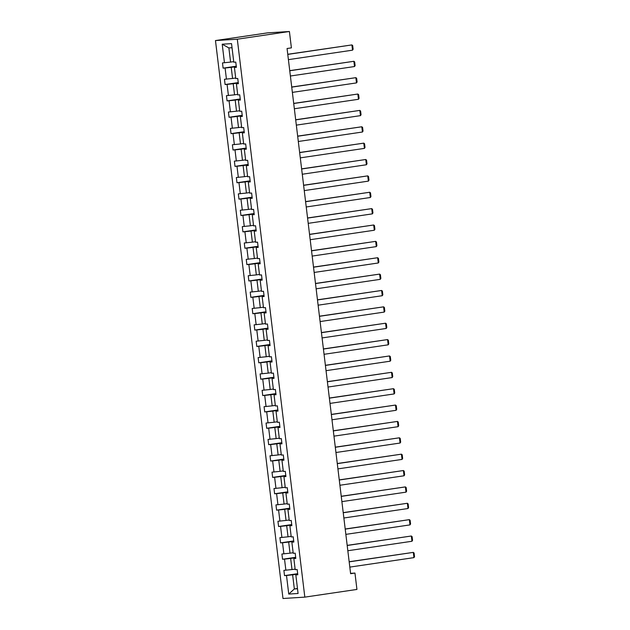 <?xml version="1.0" encoding="UTF-8"?>
<svg xmlns="http://www.w3.org/2000/svg" width="630" height="630" viewBox="0 0 630 630"><rect width="100%" height="100%" fill="white"/><g stroke="black" fill="none" stroke-linecap="round" stroke-linejoin="round"><path stroke-width="0.94" d="M215.468 40.564L282.98 598.5L304.825 597.13L237.305 39.202L215.468 40.564L267.577 32.87L289.414 31.5L237.305 39.202M297.722 574.048L292.627 574.804L294.344 588.963L288.753 594.066L286.5 575.497L284.524 575.615L297.675 573.678M297.478 588.507L294.344 588.963L297.51 588.766M292.627 574.804L286.5 575.497M295.738 557.676L290.65 558.432L291.997 569.552L283.894 570.37L284.524 575.615M285.87 570.245L284.524 559.125L282.547 559.251L295.69 557.306M293.761 541.312L288.666 542.06L290.013 553.187L281.909 554.006L282.547 559.251M283.886 553.88L282.539 542.753L280.563 542.879L293.714 540.934M291.777 524.94L286.689 525.696L288.036 536.815L279.925 537.634L280.563 542.879M281.909 537.508L280.563 526.389L278.586 526.507L291.729 524.569M289.792 508.567L284.705 509.323L286.051 520.443L277.948 521.262L278.586 526.507M279.925 521.136L278.578 510.016L276.601 510.142L289.753 508.197M287.815 492.203L282.728 492.951L284.075 504.079L275.964 504.89L276.601 510.142M277.948 504.772L276.601 493.644L274.617 493.77L287.768 491.825M285.831 475.831L280.744 476.579L282.09 487.707L273.987 488.526L274.617 493.77M275.964 488.4L274.617 477.28L272.64 477.398L285.792 475.461M283.854 459.459L278.767 460.215L280.106 471.334L272.002 472.153L272.64 477.398M273.979 472.027L272.64 460.908L270.656 461.034L283.807 459.089M281.87 443.095L276.783 443.843L278.129 454.962L270.026 455.781L270.656 461.034M272.002 455.663L270.656 444.536L268.679 444.662L281.823 442.717M279.893 426.723L274.798 427.471L276.145 438.598L268.041 439.417L268.679 444.662M270.018 439.291L268.671 428.164L266.695 428.29L279.846 426.352M277.909 410.351L272.822 411.106L274.168 422.226L266.065 423.045L266.695 428.29M268.041 422.919L266.695 411.799L264.718 411.925L277.861 409.98M275.932 393.978L270.837 394.734L272.184 405.854L264.08 406.673L264.718 411.925M266.057 406.555L264.71 395.427L262.734 395.553L275.885 393.608M273.948 377.614L268.86 378.362L270.207 389.49L262.104 390.309L262.734 395.553M264.08 390.183L262.734 379.055L260.757 379.181L273.9 377.236M271.963 361.242L266.876 361.998L268.223 373.118L260.119 373.936L260.757 379.181M262.096 373.81L260.749 362.691L258.773 362.809L271.924 360.872M269.986 344.87L264.899 345.626L266.246 356.745L258.135 357.564L258.773 362.809M260.119 357.438L258.773 346.319L256.796 346.445L269.939 344.5M268.002 328.506L262.915 329.254L264.261 340.381L256.158 341.192L256.796 346.445M258.135 341.074L256.788 329.947L254.811 330.073L267.963 328.128M266.025 312.134L260.938 312.882L262.285 324.009L254.173 324.828L254.811 330.073M256.15 324.702L254.811 313.582L252.827 313.701L265.978 311.763M264.041 295.761L258.954 296.517L260.3 307.637L252.197 308.456L252.827 313.701M254.173 308.33L252.827 297.21L250.85 297.336L264.002 295.391M262.064 279.397L256.977 280.145L258.316 291.273L250.212 292.084L250.85 297.336M252.189 291.966L250.842 280.838L248.866 280.964L262.017 279.019M260.08 263.025L254.993 263.773L256.339 274.9L248.236 275.719L248.866 280.964M250.212 275.593L248.866 264.474L246.889 264.592L260.032 262.655M258.103 246.653L253.008 247.409L254.355 258.528L246.251 259.347L246.889 264.592M248.228 259.221L246.881 248.102L244.905 248.228L258.056 246.283M256.119 230.289L251.031 231.037L252.378 242.156L244.275 242.975L244.905 248.228M246.251 242.857L244.905 231.73L242.928 231.856L256.071 229.911M254.142 213.916L249.047 214.665L250.393 225.792L242.29 226.611L242.928 231.856M244.267 226.485L242.92 215.358L240.943 215.484L254.095 213.546M252.157 197.544L247.07 198.3L248.417 209.42L240.314 210.239L240.943 215.484M242.29 210.113L240.943 198.993L238.967 199.112L252.11 197.174M250.173 181.172L245.086 181.928L246.432 193.048L238.329 193.867L238.967 199.112M240.306 193.749L238.959 182.621L236.982 182.747L250.134 180.802M248.196 164.808L243.109 165.556L244.456 176.684L236.345 177.502L236.982 182.747M238.329 177.376L236.982 166.249L234.998 166.375L248.149 164.43M246.212 148.436L241.125 149.192L242.471 160.311L234.368 161.13L234.998 166.375M236.345 161.004L234.998 149.885L233.021 150.003L246.173 148.066M244.235 132.064L239.148 132.82L240.495 143.939L232.383 144.758L233.021 150.003M234.36 144.632L233.021 133.513L231.037 133.639L244.188 131.694M242.251 115.699L237.163 116.448L238.51 127.575L230.407 128.386L231.037 133.639M232.383 128.268L231.037 117.141L229.06 117.267L242.211 115.322M240.274 99.327L235.179 100.075L236.526 111.203L228.422 112.022L229.06 117.267M230.399 111.896L229.052 100.776L227.076 100.894L240.227 98.957M238.29 82.955L233.202 83.711L234.549 94.831L226.446 95.65L227.076 100.894M228.422 95.524L227.076 84.404L225.099 84.53L238.242 82.585M236.313 66.591L231.218 67.339L232.564 78.466L224.461 79.278L225.099 84.53M226.438 79.159L225.091 68.032L223.114 68.158L236.266 66.213M232.037 47.73L228.871 47.927L230.588 62.094L222.484 62.913L223.114 68.158M224.461 62.787L222.209 44.21L231.541 43.627L233.785 62.205L235.762 62.079L236.4 67.323L234.423 67.449L235.77 78.577L237.746 78.451L238.376 83.695L236.4 83.822L237.746 94.941L239.723 94.815L240.361 100.068L238.384 100.186L239.731 111.313L241.707 111.187L242.345 116.432L240.361 116.558L241.707 127.685L243.684 127.559L244.322 132.804L242.345 132.93L243.692 144.049L245.668 143.931L246.306 149.176L244.33 149.302L245.668 160.422L247.653 160.296L248.283 165.548L246.306 165.666L247.653 176.794L249.63 176.668L250.268 181.912L248.291 182.038L249.637 193.158L251.614 193.04L252.244 198.285L250.268 198.411L251.614 209.53L253.591 209.404L254.229 214.657L252.252 214.775L253.599 225.902L255.575 225.776L256.205 231.021L254.229 231.147L255.575 242.266L257.552 242.148L258.19 247.393L256.213 247.519L257.56 258.639L259.536 258.513L260.174 263.765L258.19 263.883L259.536 275.011L261.513 274.885L262.151 280.13L260.174 280.255L261.521 291.383L263.498 291.257L264.135 296.502L262.151 296.628L263.498 307.747L265.482 307.629L266.112 312.874L264.135 312.992L265.482 324.119L267.459 323.993L268.096 329.238L266.12 329.364L267.466 340.491L269.443 340.365L270.073 345.61L268.096 345.736L269.443 356.856L271.42 356.738L272.058 361.982L270.081 362.108L271.428 373.228L273.404 373.102L274.034 378.354L272.058 378.473L273.404 389.6L275.381 389.474L276.019 394.719L274.042 394.845L275.389 405.964L277.365 405.846L277.995 411.091L276.019 411.217L277.365 422.336L279.342 422.21L279.98 427.463L278.003 427.581L279.35 438.708L281.327 438.582L281.964 443.827L279.98 443.953L281.327 455.073L283.303 454.954L283.941 460.199L281.964 460.325L283.311 471.445L285.288 471.319L285.925 476.571L283.949 476.69L285.288 487.817L287.272 487.691L287.902 492.936L285.925 493.062L287.272 504.189L289.249 504.063L289.887 509.308L287.91 509.434L289.257 520.553L291.233 520.435L291.863 525.68L289.887 525.798L291.233 536.925L293.21 536.799L293.848 542.044L291.871 542.17L293.218 553.298L295.194 553.172L295.824 558.416L293.848 558.542L295.194 569.662L297.171 569.544L297.809 574.788L295.832 574.914L298.077 593.484L288.753 594.066M289.414 31.5L291.399 47.872L287.059 48.51L350.611 573.709L354.958 573.064L350.564 573.339M293.848 558.542L295.785 558.046M295.123 569.095L291.997 569.552M290.65 558.432L284.524 559.125M291.871 542.17L293.8 541.674M293.147 552.723L290.013 553.187M288.666 542.06L282.539 542.753M289.887 525.798L291.824 525.302M291.162 536.351L288.036 536.815M286.689 525.696L280.563 526.389M287.91 509.434L289.839 508.938M289.186 519.986L286.051 520.443M284.705 509.323L278.578 510.016M285.925 493.062L287.855 492.565M287.201 503.614L284.075 504.079M282.728 492.951L276.601 493.644M283.949 476.69L285.878 476.193M285.225 487.242L282.09 487.707M280.744 476.579L274.617 477.28M281.964 460.325L283.894 459.829M283.24 470.87L280.106 471.334M278.767 460.215L272.64 460.908M279.98 443.953L281.917 443.457M281.264 454.506L278.129 454.962M276.783 443.843L270.656 444.536M278.003 427.581L279.933 427.085M279.279 438.134L276.145 438.598M274.798 427.471L268.671 428.164M276.019 411.217L277.956 410.721M277.294 421.761L274.168 422.226M272.822 411.106L266.695 411.799M274.042 394.845L275.971 394.349M275.318 405.397L272.184 405.854M270.837 394.734L264.71 395.427M272.058 378.473L273.995 377.976M273.333 389.025L270.207 389.49M268.86 378.362L262.734 379.055M270.081 362.108L272.01 361.604M271.357 372.653L268.223 373.118M266.876 361.998L260.749 362.691M268.096 345.736L270.034 345.24M269.372 356.289L266.246 356.745M264.899 345.626L258.773 346.319M266.12 329.364L268.049 328.868M267.396 339.916L264.261 340.381M262.915 329.254L256.788 329.947M264.135 312.992L266.065 312.496M265.411 323.544L262.285 324.009M260.938 312.882L254.811 313.582M262.151 296.628L264.088 296.132M263.434 307.18L260.3 307.637M258.954 296.517L252.827 297.21M260.174 280.255L262.104 279.759M261.45 290.808L258.316 291.273M256.977 280.145L250.842 280.838M258.19 263.883L260.127 263.387M259.473 274.436L256.339 274.9M254.993 263.773L248.866 264.474M256.213 247.519L258.142 247.023M257.489 258.064L254.355 258.528M253.008 247.409L246.881 248.102M254.229 231.147L256.166 230.651M255.504 241.7L252.378 242.156M251.031 231.037L244.905 231.73M252.252 214.775L254.181 214.279M253.528 225.327L250.393 225.792M249.047 214.665L242.92 215.358M250.268 198.411L252.205 197.914M251.543 208.955L248.417 209.42M247.07 198.3L240.943 198.993M248.291 182.038L250.22 181.542M249.567 192.591L246.432 193.048M245.086 181.928L238.959 182.621M246.306 165.666L248.236 165.17M247.582 176.219L244.456 176.684M243.109 165.556L236.982 166.249M244.33 149.302L246.259 148.798M245.605 159.847L242.471 160.311M241.125 149.192L234.998 149.885M242.345 132.93L244.275 132.434M243.621 143.482L240.495 143.939M239.148 132.82L233.021 133.513M240.361 116.558L242.298 116.062M241.644 127.11L238.51 127.575M237.163 116.448L231.037 117.141M238.384 100.186L240.314 99.69M239.66 110.738L236.526 111.203M235.179 100.075L229.052 100.776M236.4 83.822L238.337 83.325M237.675 94.366L234.549 94.831M233.202 83.711L227.076 84.404M234.423 67.449L236.352 66.953M235.699 78.002L232.564 78.466M231.218 67.339L225.091 68.032M354.958 573.064L356.934 589.436L304.825 597.13M233.714 61.63L230.588 62.094M295.832 574.914L297.762 574.418M228.871 47.927L222.209 44.21M287.768 54.4L351.902 44.919L287.752 54.275M288.406 59.645L352.532 50.172L351.902 44.919L352.682 45.573L353.123 49.242L352.532 50.172M289.753 70.765L353.879 61.291L289.737 70.647M290.383 76.009L354.517 66.536L353.879 61.291L354.666 61.937L355.107 65.614L354.517 66.536M291.729 87.137L355.863 77.663L291.714 87.011M292.367 92.382L356.493 82.908L355.863 77.663L356.643 78.309L357.092 81.987L356.493 82.908M293.714 103.509L357.84 94.035L293.698 103.383M294.344 108.754L358.478 99.28L357.84 94.035L358.627 94.681L359.068 98.351L358.478 99.28M295.69 119.873L359.825 110.4L295.675 119.755M296.328 125.126L360.462 115.644L359.825 110.4L360.604 111.053L361.053 114.723L360.462 115.644M297.675 136.245L361.801 126.772L297.659 136.119M298.305 141.49L362.439 132.016L361.801 126.772L362.589 127.418L363.03 131.095L362.439 132.016M299.652 152.618L363.786 143.144L299.636 152.491M300.289 157.862L364.423 148.389L363.786 143.144L364.565 143.79L365.014 147.459L364.423 148.389M301.636 168.982L365.77 159.508L301.62 168.864M302.266 174.234L366.4 164.761L365.77 159.508L366.55 160.162L366.991 163.831L366.4 164.761M303.613 185.354L367.747 175.88L303.605 185.228M304.251 190.599L368.385 181.125L367.747 175.88L368.526 176.526L368.975 180.204L368.385 181.125M305.597 201.726L369.731 192.252L305.582 201.6M306.235 206.971L370.361 197.497L369.731 192.252L370.511 192.898L370.952 196.568L370.361 197.497M307.582 218.09L371.708 208.617L307.566 217.972M308.212 223.343L372.346 213.869L371.708 208.617L372.488 209.27L372.936 212.94L372.346 213.869M309.558 234.462L373.692 224.989L309.543 234.336M310.196 239.707L374.322 230.233L373.692 224.989L374.472 225.634L374.913 229.312L374.322 230.233M311.543 250.834L375.669 241.361L311.527 250.709M312.173 256.079L376.307 246.606L375.669 241.361L376.457 242.007L376.897 245.676L376.307 246.606M313.519 267.207L377.654 257.725L313.504 267.081M314.157 272.451L378.284 262.978L377.654 257.725L378.433 258.379L378.882 262.048L378.284 262.978M315.504 283.571L379.63 274.097L315.488 283.453M316.134 288.816L380.268 279.342L379.63 274.097L380.418 274.743L380.859 278.421L380.268 279.342M317.481 299.943L381.615 290.469L317.465 299.817M318.118 305.188L382.252 295.714L381.615 290.469L382.394 291.115L382.843 294.793L382.252 295.714M319.465 316.315L383.599 306.841L319.449 316.189M320.095 321.56L384.229 312.086L383.599 306.841L384.379 307.487L384.82 311.157L384.229 312.086M321.442 332.679L385.576 323.206L321.426 332.561M322.08 337.932L386.214 328.458L385.576 323.206L386.355 323.859L386.804 327.529L386.214 328.458M323.426 349.051L387.56 339.578L323.411 348.925M324.064 354.296L388.19 344.823L387.56 339.578L388.34 340.224L388.781 343.901L388.19 344.823M325.403 365.424L389.537 355.95L325.395 365.298M326.041 370.668L390.175 361.195L389.537 355.95L390.316 356.596L390.765 360.266L390.175 361.195M327.387 381.788L391.521 372.314L327.372 381.67M328.025 387.041L392.151 377.567L391.521 372.314L392.301 372.968L392.742 376.638L392.151 377.567M329.372 398.16L393.498 388.686L329.356 398.034M330.002 403.405L394.136 393.931L393.498 388.686L394.286 389.332L394.726 393.01L394.136 393.931M331.349 414.532L395.482 405.058L331.333 414.406M331.986 419.777L396.113 410.303L395.482 405.058L396.262 405.704L396.703 409.374L396.113 410.303M333.333 430.896L397.459 421.423L333.317 430.778M333.963 436.149L398.097 426.675L397.459 421.423L398.247 422.076L398.688 425.746L398.097 426.675M335.31 447.269L399.444 437.795L335.294 447.15M335.947 452.513L400.082 443.04L399.444 437.795L400.223 438.441L400.672 442.118L400.082 443.04M337.294 463.641L401.42 454.167L337.278 463.515M337.924 468.885L402.058 459.412L401.42 454.167L402.208 454.813L402.649 458.483L402.058 459.412M339.271 480.013L403.405 470.539L339.255 479.887M339.909 485.258L404.043 475.784L403.405 470.539L404.184 471.185L404.633 474.855L404.043 475.784M341.255 496.377L405.389 486.903L341.239 496.259M341.885 501.63L406.019 492.148L405.389 486.903L406.169 487.549L406.61 491.227L406.019 492.148M343.232 512.749L407.366 503.276L343.224 512.623M343.87 517.994L408.004 508.52L407.366 503.276L408.145 503.921L408.594 507.599L408.004 508.52M345.216 529.121L409.35 519.648L345.201 528.995M345.854 534.366L409.98 524.892L409.35 519.648L410.13 520.293L410.571 523.963L409.98 524.892M347.201 545.486L411.327 536.012L347.185 545.367M347.831 550.738L411.965 541.264L411.327 536.012L412.107 536.665L412.555 540.335L411.965 541.264M349.177 561.858L413.312 552.384L349.162 561.732M349.815 567.102L413.941 557.629L413.312 552.384L414.091 553.03L414.532 556.707L413.941 557.629"/></g></svg>
